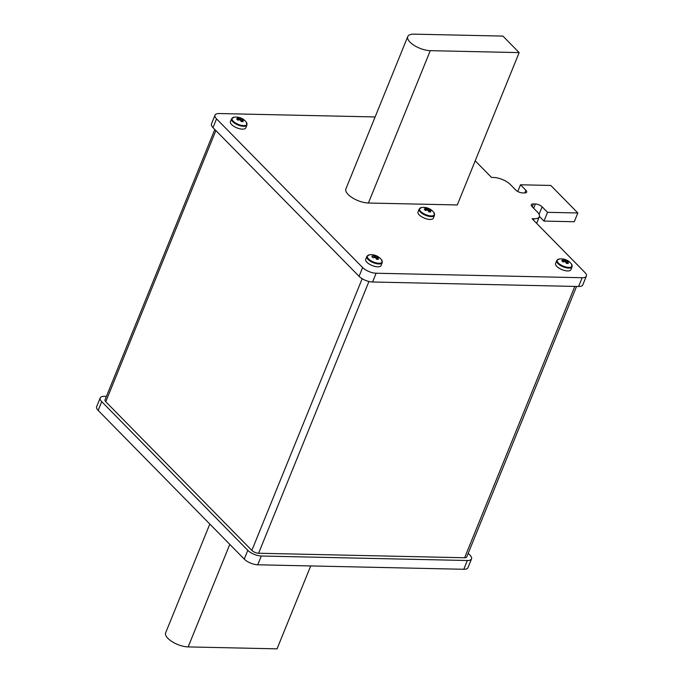 <?xml version="1.0" encoding="UTF-8"?>
<svg xmlns="http://www.w3.org/2000/svg" width="683" height="683" viewBox="0 0 683 683"><rect width="100%" height="100%" fill="white"/><g stroke="black" fill="none" stroke-linecap="round" stroke-linejoin="round"><path stroke-width="1.02" d="M106.437 396.362L104.397 396.319A10.356 4.2 22.1 0 0 100.213 397.933A10.356 4.2 22.1 0 0 101.724 401.647L247.809 550.327A10.356 4.2 22.1 0 0 261.299 556.013L467.343 560.512A10.356 4.2 22.1 0 0 471.526 558.899A10.356 4.2 22.1 0 0 470.006 555.185L468.196 553.332M100.213 397.933L96.653 406.701A10.356 4.2 22.1 0 0 98.164 410.415L244.249 559.095A10.356 4.2 22.1 0 0 257.739 564.781L463.783 569.28A10.356 4.2 22.1 0 0 467.966 567.667L471.526 558.899M214.803 129.488L105.011 399.879A5.174 2.1 22.1 0 0 105.771 401.741L251.848 550.413A5.174 2.1 22.1 0 0 258.592 553.256L464.636 557.755A5.174 2.1 22.1 0 0 466.728 556.952L576.563 286.459M539.425 216.451L543.975 221.087L574.275 221.744L577.835 212.976L550.788 185.443L520.489 184.786L525.901 190.292A5.174 2.1 -157.9 0 1 526.653 192.154A5.174 2.1 -157.9 0 1 524.561 192.956L522.546 192.913A5.174 2.1 -157.9 0 1 515.802 190.07L510.389 184.564A12.943 5.259 22.1 0 0 493.527 177.46L491.504 177.418L475.206 160.829M375.121 116.947L219.217 113.54A10.356 4.2 22.1 0 0 215.034 115.154L211.474 123.922A10.356 4.2 22.1 0 0 212.994 127.644L359.07 276.325A10.356 4.2 22.1 0 0 372.559 282.002L578.603 286.501A10.356 4.2 22.1 0 0 582.787 284.896L586.347 276.128A10.356 4.2 22.1 0 0 584.836 272.406L532.083 218.714L534.097 218.756A12.943 5.259 22.1 0 0 539.331 216.75A12.943 5.259 22.1 0 0 537.436 212.097L532.031 206.59A5.174 2.1 -157.9 0 1 531.272 204.729A5.174 2.1 -157.9 0 1 533.363 203.927L535.387 203.969A5.174 2.1 -157.9 0 1 542.131 206.812L547.535 212.319L577.835 212.976M519.148 52.608L457.286 204.96L368.41 203.022A15.53 6.309 -157.9 0 1 348.168 194.493A15.53 6.309 -157.9 0 1 345.897 188.918L407.76 36.566A15.53 6.309 22.1 0 0 410.031 42.141A15.53 6.309 22.1 0 0 430.273 50.67L519.148 52.608L502.919 36.088L414.035 34.15A15.53 6.309 22.1 0 0 407.76 36.566M215.034 115.154A10.356 4.2 22.1 0 0 216.554 118.876L362.63 267.557A10.356 4.2 22.1 0 0 376.12 273.234L582.164 277.733A10.356 4.2 22.1 0 0 586.347 276.128M520.489 184.786L517.765 191.496M547.535 212.319L543.975 221.087M229.795 544.385L188.158 646.912L277.042 648.85L310.714 565.934M188.158 646.912A15.53 6.309 -157.9 0 1 167.924 638.383A15.53 6.309 -157.9 0 1 165.653 632.808L209.818 524.049M233.253 121.233A7.991 3.244 22.1 0 0 243.66 125.621A7.991 3.244 22.1 0 0 246.273 122.146A12.943 12.943 0 0 0 234.081 117.194A7.991 3.244 22.1 0 0 233.253 121.233M246.956 125.006A8.281 3.364 22.1 0 1 243.609 126.295A8.281 3.364 22.1 0 1 235.063 123.512A8.281 3.364 22.1 0 1 231.605 118.774L230.444 121.617A8.281 3.364 22.1 0 0 233.91 126.355A8.281 3.364 22.1 0 0 242.448 129.138A8.281 3.364 22.1 0 0 245.795 127.849L246.956 125.006L246.273 122.146M239.87 119.926L240.425 118.27A2.151 0.871 22.1 0 1 241.099 118.56A12.883 8.589 135.5 0 1 242.55 118.979A12.781 9.468 125.8 0 1 243.242 119.593A12.781 9.468 125.8 0 1 243.848 120.302A12.883 8.589 -44.5 0 0 242.397 119.875A2.151 0.871 22.1 0 1 242.363 120.02A2.151 0.871 22.1 0 1 242.26 120.148L241.569 121.574M240.425 118.27A12.883 8.059 -88.7 0 0 239.187 117.561A12.781 9.938 -81 0 0 237.249 117.519A12.883 8.059 91.3 0 1 238.487 118.227A2.151 0.871 22.1 0 0 238.367 118.407A2.151 0.871 22.1 0 0 238.35 118.501A12.883 8.589 135.5 0 0 236.583 118.851A12.781 4.832 -113.1 0 1 237.232 119.465A12.781 4.832 -113.1 0 1 237.88 120.174A12.883 8.589 -44.5 0 1 239.648 119.815A2.151 0.871 22.1 0 0 240.322 120.106A12.883 8.059 91.3 0 1 241.244 121.591A12.781 5.31 159.8 0 1 243.182 121.634A12.883 8.059 -88.7 0 0 242.26 120.148M237.829 120.106L238.35 118.501M241.099 118.56L240.339 120.123M242.55 118.979L240.86 120.908M238.487 118.227L237.846 120.131M239.187 117.561L239.016 119.918M368.513 258.9A7.991 3.244 22.1 0 0 378.92 263.279A7.991 3.244 22.1 0 0 381.532 259.805A12.943 12.943 0 0 0 369.341 254.853A7.991 3.244 22.1 0 0 368.513 258.9M382.215 262.673A8.281 3.364 22.1 0 1 378.86 263.962A8.281 3.364 22.1 0 1 370.323 261.171A8.281 3.364 22.1 0 1 366.856 256.432L365.704 259.284A8.281 3.364 22.1 0 0 369.17 264.022A8.281 3.364 22.1 0 0 377.708 266.805A8.281 3.364 22.1 0 0 381.054 265.516L382.215 262.673L381.532 259.805M375.129 257.593L375.684 255.937A2.151 0.871 22.1 0 1 376.359 256.219A12.883 8.589 135.5 0 1 377.81 256.646A12.781 9.468 125.8 0 1 378.493 257.26A12.781 9.468 125.8 0 1 379.108 257.969A12.883 8.589 -44.5 0 0 377.656 257.542A2.151 0.871 22.1 0 1 377.614 257.687A2.151 0.871 22.1 0 1 377.52 257.807L377.656 257.542M375.684 255.937A12.883 8.059 -88.7 0 0 374.446 255.229A12.781 9.938 -81 0 0 372.508 255.186A12.883 8.059 91.3 0 1 373.746 255.894A2.151 0.871 22.1 0 0 373.627 256.065A2.151 0.871 22.1 0 0 373.61 256.159A12.883 8.589 135.5 0 0 371.842 256.518A12.781 4.832 -113.1 0 1 372.491 257.132A12.781 4.832 -113.1 0 1 373.14 257.841A12.883 8.589 -44.5 0 1 374.907 257.482A2.151 0.871 22.1 0 0 375.582 257.764A12.883 8.059 91.3 0 1 376.504 259.258A12.781 5.31 159.8 0 1 378.442 259.292A12.883 8.059 -88.7 0 0 377.52 257.807L376.82 259.241M376.359 256.219L375.59 257.781M377.81 256.646L376.12 258.575M374.446 255.229L374.267 257.576M558.395 263.049A7.991 3.244 22.1 0 0 568.802 267.429A7.991 3.244 22.1 0 0 571.415 263.954A12.943 12.943 0 0 0 559.223 259.002A7.991 3.244 22.1 0 0 558.395 263.049M572.089 266.814A8.281 3.364 22.1 0 1 568.743 268.103A8.281 3.364 22.1 0 1 560.205 265.32A8.281 3.364 22.1 0 1 556.739 260.582L555.586 263.433A8.281 3.364 22.1 0 0 559.053 268.171A8.281 3.364 22.1 0 0 567.59 270.955A8.281 3.364 22.1 0 0 570.937 269.665L572.089 266.814L571.415 263.954M565.012 261.734L565.567 260.086A2.151 0.871 22.1 0 1 566.241 260.368A12.883 8.589 135.5 0 1 567.693 260.795A12.781 9.468 125.8 0 1 568.376 261.41A12.781 9.468 125.8 0 1 568.99 262.118A12.883 8.589 -44.5 0 0 567.539 261.691A2.151 0.871 22.1 0 1 567.496 261.837A2.151 0.871 22.1 0 1 567.402 261.956L566.702 263.39M565.567 260.086A12.883 8.059 -88.7 0 0 564.329 259.378A12.781 9.938 -81 0 0 562.391 259.335A12.883 8.059 91.3 0 1 563.629 260.044A2.151 0.871 22.1 0 0 563.509 260.214A2.151 0.871 22.1 0 0 563.492 260.308A12.883 8.589 135.5 0 0 561.725 260.667A12.781 4.832 -113.1 0 1 562.374 261.282A12.781 4.832 -113.1 0 1 563.023 261.982A12.883 8.589 -44.5 0 1 564.79 261.632A2.151 0.871 22.1 0 0 565.464 261.913A12.883 8.059 91.3 0 1 566.386 263.399A12.781 5.31 159.8 0 1 568.324 263.442A12.883 8.059 -88.7 0 0 567.402 261.956M562.971 261.922L563.492 260.308M566.241 260.368L565.473 261.93M567.693 260.795L566.002 262.724M563.629 260.044L562.988 261.948M564.329 259.378L564.149 261.726M420.822 211.542A7.991 3.244 22.1 0 0 431.229 215.93A7.991 3.244 22.1 0 0 433.842 212.456A12.943 12.943 0 0 0 421.65 207.504A7.991 3.244 22.1 0 0 420.822 211.542M434.516 215.316A8.281 3.364 22.1 0 1 431.169 216.605A8.281 3.364 22.1 0 1 422.632 213.822A8.281 3.364 22.1 0 1 419.166 209.083L418.013 211.926A8.281 3.364 22.1 0 0 421.479 216.665A8.281 3.364 22.1 0 0 430.017 219.448A8.281 3.364 22.1 0 0 433.364 218.159L434.516 215.316L433.842 212.456M427.438 210.236L427.993 208.588A2.151 0.871 22.1 0 1 428.668 208.87A12.883 8.589 135.5 0 1 430.119 209.297A12.781 9.468 125.8 0 1 430.802 209.912A12.781 9.468 125.8 0 1 431.417 210.612A12.883 8.589 -44.5 0 0 429.966 210.193A2.151 0.871 22.1 0 1 429.923 210.338A2.151 0.871 22.1 0 1 429.829 210.458L429.966 210.193M427.993 208.588A12.883 8.059 -88.7 0 0 426.755 207.88A12.781 9.938 -81 0 0 424.817 207.837A12.883 8.059 91.3 0 1 426.055 208.546A2.151 0.871 22.1 0 0 425.936 208.716A2.151 0.871 22.1 0 0 425.919 208.81A12.883 8.589 135.5 0 0 424.152 209.16A12.781 4.832 -113.1 0 1 424.8 209.775A12.781 4.832 -113.1 0 1 425.449 210.484A12.883 8.589 -44.5 0 1 427.216 210.133A2.151 0.871 22.1 0 0 427.891 210.415A12.883 8.059 91.3 0 1 428.813 211.901A12.781 5.31 159.8 0 1 430.751 211.943A12.883 8.059 -88.7 0 0 429.829 210.458L429.129 211.892M425.389 210.424L425.919 208.81M428.668 208.87L427.899 210.432M430.119 209.297L428.429 211.226M426.055 208.546L425.415 210.449M426.755 207.88L426.576 210.227M101.724 401.647L98.164 410.415M247.809 550.327L244.249 559.095M261.299 556.013L257.739 564.781M467.343 560.512L463.783 569.28M251.848 550.413L362.178 278.707M258.592 553.256L368.948 281.49M105.771 401.741L215.871 130.581M464.636 557.755L574.813 286.425M525.901 190.292L524.817 192.956M542.131 206.812L539.083 214.308M535.387 203.969L533.654 208.238M533.363 203.927L532.211 206.77M534.097 218.756L533.525 220.182M582.164 277.733L578.603 286.501M376.12 273.234L372.559 282.002M362.63 267.557L359.07 276.325M216.554 118.876L212.994 127.644M430.273 50.67L368.41 203.022M539.331 216.75L536.65 223.358M231.605 118.774L234.081 117.194M366.856 256.432L369.341 254.853M556.739 260.582L559.223 259.002M419.166 209.083L421.65 207.504"/></g></svg>
